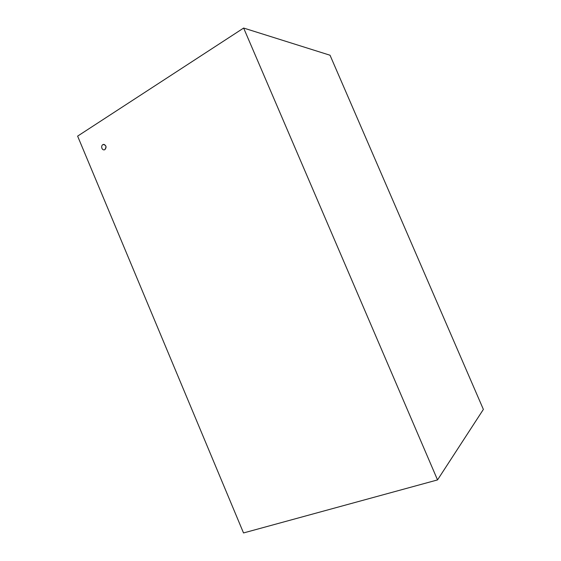 <?xml version="1.0" encoding="UTF-8"?>
<svg xmlns="http://www.w3.org/2000/svg" width="561" height="561" viewBox="0 0 561 561"><rect width="100%" height="100%" fill="white"/><g stroke="black" fill="none" stroke-linecap="round" stroke-linejoin="round"><path stroke-width="0.84" d="M101.927 148.328C102.621 149.71 103.568 150.166 104.767 149.71C106.744 146.687 106.148 144.955 102.979 144.514C101.737 145.348 101.387 146.617 101.927 148.328M103.813 144.331C106.394 145.587 106.723 147.382 104.809 149.71L104.767 149.71M437.531 479.914L483.379 409.404L330.029 55.23L243.642 28.05L77.621 136.127L243.523 532.95L437.531 479.914L243.642 28.05"/></g></svg>
